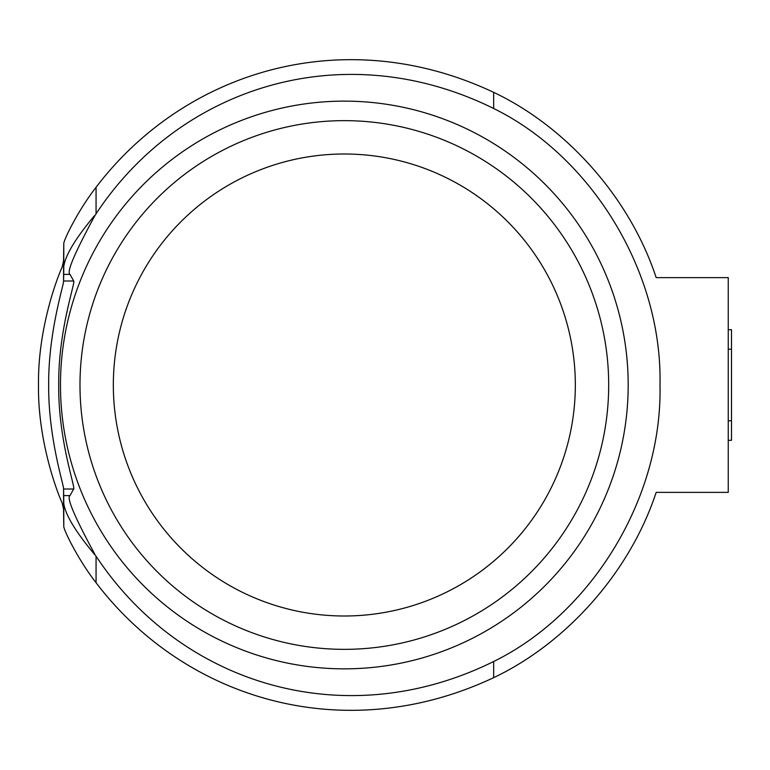<?xml version="1.0" encoding="UTF-8"?>
<svg xmlns="http://www.w3.org/2000/svg" width="770" height="770" viewBox="0 0 770 770"><rect width="100%" height="100%" fill="white"/><g stroke="black" fill="none" stroke-linecap="round" stroke-linejoin="round"><path stroke-width="1.16" d="M94.768 215.821L94.335 215.821C75.527 238.382 65.344 255.274 63.785 266.487L63.785 243.31C64.449 238.536 78.405 209.941 96.058 187.283C184.935 70.445 344.373 22.041 493.657 92.342C565.411 126.338 629.427 196.514 656.175 277.633L728.247 277.633L728.247 492.367L656.175 492.367C629.427 573.477 565.411 643.653 493.657 677.658C344.363 747.959 184.916 699.535 96.058 582.717C78.405 560.059 64.449 531.464 63.785 526.69L63.785 503.513C65.344 514.726 75.527 531.618 94.335 554.179L96.058 556.171C180.007 683.5 343.622 735.687 493.657 661.507C590.513 614.037 662.421 499.489 660.006 385.01C662.421 270.511 590.523 155.973 493.657 108.493C343.613 34.313 179.997 86.51 96.058 213.829L94.797 215.821C74.632 252.974 66.364 272.493 69.983 274.38L73.689 280.992C75.556 282.417 58.096 330.696 58.732 385C58.096 439.295 75.556 487.583 73.689 489.008L69.983 495.62C66.364 497.507 74.632 517.026 94.797 554.179L94.768 554.179M63.785 243.31L63.564 260.876L62.11 267.18C56.97 278.23 37.73 329.368 38.5 385C37.73 440.613 56.97 491.78 62.11 502.82L63.564 509.124L63.785 526.69M69.983 274.38L63.727 274.38L63.564 281.271C63.843 284.881 48.298 332.207 48.664 384.981C48.289 437.764 63.843 485.119 63.564 488.729L63.727 495.62L69.983 495.62M728.247 329.695L731.5 329.695L731.5 440.315L728.247 440.315M63.727 274.38L63.785 266.487M63.785 503.513L63.727 495.62M344.334 154A231 231 0 0 0 144.279 500.5A231 231 0 0 0 544.38 500.5A231 231 0 0 0 344.334 154M493.657 108.493L493.657 92.342M96.058 213.829L96.058 187.283M96.058 582.717L96.058 556.171M493.657 677.658L493.657 661.507M63.564 509.124L63.564 488.729M63.564 281.271L63.564 260.876M628.185 385A283.851 283.851 0 0 1 292.552 664.087A283.851 283.851 0 0 1 79.368 283.177A283.851 283.851 0 0 1 628.185 385M63.573 489.008L73.689 489.008M63.573 280.992L73.689 280.992M728.247 349.214L731.5 349.214M728.247 420.786L731.5 420.786M608.685 385A264.351 264.351 0 0 1 212.154 613.931A264.351 264.351 0 0 1 212.154 156.069A264.351 264.351 0 0 1 608.685 385"/></g></svg>
